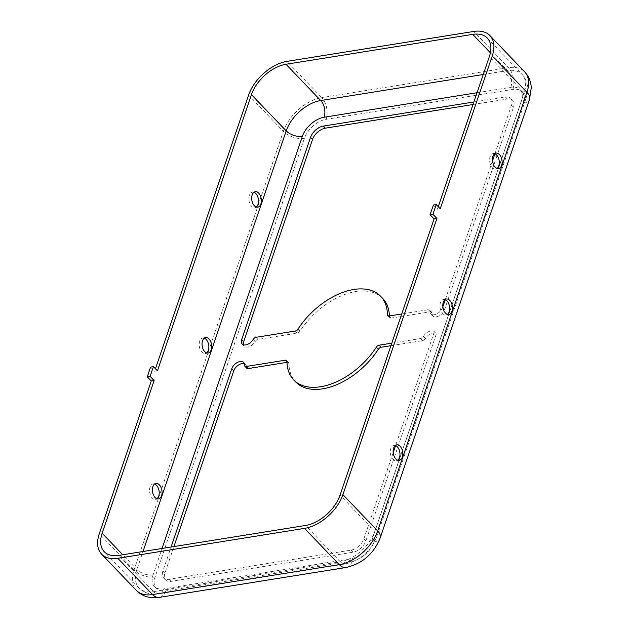 <?xml version="1.0" encoding="UTF-8"?>
<svg xmlns="http://www.w3.org/2000/svg" width="629" height="629" viewBox="0 0 629 629"><rect width="100%" height="100%" fill="white"/><g stroke="black" fill="none" stroke-linecap="round" stroke-linejoin="round"><path stroke-width="0.47" stroke-dasharray="3.15 2.36" d="M395.374 445.458A7.839 4.749 80.9 0 0 393.896 445.324A7.839 4.749 80.9 0 0 390.79 448.532A7.839 4.749 80.9 0 0 391.38 456.945A7.839 4.749 80.9 0 0 396.372 460.805A7.839 4.749 80.9 0 0 397.74 460.216M445.033 299.585A7.839 4.749 80.9 0 0 443.555 299.451A7.839 4.749 80.9 0 0 440.449 302.659A7.839 4.749 80.9 0 0 441.039 311.072A7.839 4.749 80.9 0 0 446.032 314.932A7.839 4.749 80.9 0 0 447.4 314.343M154.608 484.031A7.839 4.749 80.9 0 0 153.13 483.898A7.839 4.749 80.9 0 0 150.024 487.105A7.839 4.749 80.9 0 0 150.614 495.518A7.839 4.749 80.9 0 0 155.607 499.379A7.839 4.749 80.9 0 0 156.975 498.781M204.268 338.158A7.839 4.749 80.9 0 0 202.79 338.025A7.839 4.749 80.9 0 0 199.684 341.233A7.839 4.749 80.9 0 0 200.274 349.645A7.839 4.749 80.9 0 0 205.266 353.506A7.839 4.749 80.9 0 0 206.634 352.908M253.927 192.285A7.839 4.749 80.9 0 0 252.449 192.144A7.839 4.749 80.9 0 0 249.343 195.36A7.839 4.749 80.9 0 0 249.933 203.772A7.839 4.749 80.9 0 0 254.926 207.633A7.839 4.749 80.9 0 0 256.294 207.035M494.693 153.712A7.839 4.749 80.9 0 0 493.215 153.578A7.839 4.749 80.9 0 0 490.109 156.786A7.839 4.749 80.9 0 0 490.699 165.199A7.839 4.749 80.9 0 0 495.691 169.059A7.839 4.749 80.9 0 0 497.059 168.47M382.731 298.453A60.305 36.128 -43.8 0 0 355.755 291.565A60.305 36.128 -43.8 0 0 300.033 331.145A3.019 1.808 136.2 0 1 297.25 333.118L258.047 339.401A3.019 1.808 -43.8 0 0 255.17 341.523A7.839 4.694 136.2 0 1 244.194 346.139A7.839 4.694 136.2 0 1 243.462 344.826M244.296 363.68A7.839 4.694 136.2 0 1 245.577 364.466A7.839 4.694 136.2 0 1 246.434 367.187A3.019 1.808 -43.8 0 0 246.765 368.232M391.804 343.143L420.573 338.536A3.019 1.808 -43.8 0 0 423.451 336.413A7.839 4.694 136.2 0 1 430.92 330.901A7.839 4.694 136.2 0 1 434.364 331.727L436.369 333.818L365.85 540.964A12.061 7.226 136.2 0 1 353.058 552.207L171.064 581.361A12.061 7.226 136.2 0 1 165.671 579.985A12.061 7.226 136.2 0 1 164.892 573.153L173.95 546.554M390.931 345.698L422.578 340.627A3.019 1.808 -43.8 0 0 425.456 338.504A7.839 4.694 136.2 0 1 432.925 332.993A7.839 4.694 136.2 0 1 436.369 333.818M157.431 370.827L154.585 371.283L155.449 368.759M438.256 206.682L437.399 209.205L440.237 208.749M473.904 101.969L505.331 96.929A12.061 7.226 136.2 0 1 510.724 98.313A12.061 7.226 136.2 0 1 511.495 105.137L494.929 153.806M492.515 160.898L445.269 299.679M442.855 306.771L442.635 307.416A7.839 4.694 136.2 0 1 437.076 313.745A7.839 4.694 136.2 0 1 430.818 313.832A7.839 4.694 136.2 0 1 429.961 311.111A3.019 1.808 -43.8 0 0 429.631 310.058A3.019 1.808 -43.8 0 0 428.278 309.72L401.734 313.965M393.196 452.644L363.845 538.872A12.061 7.226 136.2 0 1 351.053 550.116L169.059 579.27A12.061 7.226 136.2 0 1 163.666 577.894A12.061 7.226 136.2 0 1 162.887 571.061L171.072 547.018M434.364 331.727L395.61 445.552M473.039 104.516L507.336 99.02A12.061 7.226 136.2 0 1 512.729 100.404A12.061 7.226 136.2 0 1 513.5 107.229L444.64 309.507A7.839 4.694 136.2 0 1 439.081 315.837A7.839 4.694 136.2 0 1 432.823 315.923A7.839 4.694 136.2 0 1 431.966 313.203A3.019 1.808 -43.8 0 0 431.636 312.149A3.019 1.808 -43.8 0 0 430.283 311.811L391.081 318.085A3.019 1.808 136.2 0 1 389.736 317.739A3.019 1.808 136.2 0 1 389.398 316.827A60.305 36.128 -43.8 0 0 389.39 315.947M287.005 362.343L287.311 362.296A3.019 1.808 136.2 0 1 288.664 362.642A3.019 1.808 136.2 0 1 288.994 363.554A60.305 36.128 -43.8 0 0 295.669 381.929M433.389 205.023L437.399 209.205M150.575 367.1L154.585 371.283M298.028 329.053L300.033 331.145M244.429 365.095L246.434 367.187M477.049 92.73L510.842 87.313A20.505 12.281 136.2 0 1 521.331 101.261L372.022 539.855A20.505 12.281 136.2 0 1 350.282 558.969L163.54 588.886A20.505 12.281 136.2 0 1 153.059 574.937L162.07 548.457M326.113 119.321L512.847 89.404A20.505 12.281 136.2 0 1 523.336 103.353L374.027 541.946A20.505 12.281 136.2 0 1 352.287 561.06L165.545 590.977A20.505 12.281 136.2 0 1 155.064 577.029L304.373 138.435A20.505 12.281 136.2 0 1 326.113 119.321A15.678 9.49 80.9 0 0 321.733 97.613L508.468 67.696A36.183 21.677 136.2 0 1 524.657 71.832M363.845 538.872L365.85 540.964M351.053 550.116L353.058 552.207M423.451 336.413L425.456 338.504M420.573 338.536L422.578 340.627M286.989 361.463L288.994 363.554M162.887 571.061L164.892 573.153M169.059 579.27L171.064 581.361M505.331 96.929L507.336 99.02M511.495 105.137L513.5 107.229M253.165 339.432L255.17 341.523M256.042 337.309L258.047 339.401M295.245 331.027L297.25 333.118M388.636 316.025L389.398 316.827M389.076 315.994L391.081 318.085M428.278 309.72L430.283 311.811M429.961 311.111L431.966 313.203M442.635 307.416L444.64 309.507M510.842 87.313A12.061 7.304 80.9 0 0 507.469 70.621L490.392 52.805M483.253 74.497L507.469 70.621A32.566 19.507 136.2 0 1 522.039 74.34A32.566 19.507 136.2 0 1 524.13 92.778L489.378 56.524M521.331 101.261A12.061 6.321 -161.2 0 0 526.064 98.179A12.061 6.321 -161.2 0 0 524.13 92.778L374.821 531.371A32.566 19.507 136.2 0 1 340.289 561.728L305.529 525.474M153.059 574.937A12.061 6.321 18.8 0 1 136.894 569.481L122.773 554.754M163.54 588.886A12.061 7.304 -99.1 0 1 158.767 593.823A12.061 7.304 -99.1 0 1 153.547 591.637A32.566 19.507 136.2 0 1 138.978 587.918A32.566 19.507 136.2 0 1 136.894 569.481L143.011 551.507M350.282 558.969A12.061 7.304 -99.1 0 1 345.502 563.914A12.061 7.304 -99.1 0 1 340.289 561.728L153.547 591.637L118.795 555.391M372.022 539.855A12.061 6.321 -161.2 0 0 376.755 536.773A12.061 6.321 -161.2 0 0 374.821 531.371L340.061 495.117M512.847 89.404A15.678 9.49 80.9 0 0 508.468 67.696L473.716 31.45M523.336 103.353A15.678 8.216 -161.2 0 0 529.492 99.343M304.373 138.435A15.678 8.216 18.8 0 1 283.364 131.343A36.183 21.677 136.2 0 1 321.733 97.613L286.973 61.367M155.064 577.029A15.678 8.216 18.8 0 1 134.048 569.937L283.364 131.343L248.604 95.097M136.367 590.427A36.183 21.677 136.2 0 1 134.048 569.937L99.296 533.691M165.545 590.977A15.678 9.49 -99.1 0 1 159.341 597.401M352.287 561.06A15.678 9.49 -99.1 0 1 346.076 567.484M374.027 541.946A15.678 8.216 -161.2 0 0 380.183 537.937M396.372 460.805L399.218 460.349M446.032 314.932L448.878 314.476M155.607 499.379L158.453 498.923M205.266 353.506L208.113 353.05M254.926 207.633L257.772 207.177M495.691 169.059L498.538 168.603M243.572 362.375L245.577 364.466M286.659 360.551L288.664 362.642M163.666 577.894L165.671 579.985M510.724 98.313L512.729 100.404M242.189 344.047L244.194 346.139M387.731 315.656L389.736 317.739M429.631 310.058L431.636 312.149M430.818 313.832L432.823 315.923M487.286 38.086L522.039 74.34C529.532 82.918 528.085 92.919 526.064 98.179L376.755 536.773C370.796 551.35 360.378 560.4 345.502 563.914L158.767 593.823L151.463 593.996C146.541 593.391 142.382 591.362 138.978 587.918L104.225 551.672M493.215 153.578L496.053 153.122M252.449 192.144L255.288 191.688M202.79 338.025L205.628 337.569M153.13 483.898L155.968 483.442M443.555 299.451L446.401 298.995M393.896 445.324L396.742 444.868"/><path stroke-width="0.94" d="M393.636 448.076A7.839 4.749 80.9 0 0 394.226 456.497A7.839 4.749 80.9 0 0 399.218 460.349A7.839 4.749 80.9 0 0 402.324 457.141A7.839 4.749 80.9 0 0 401.734 448.729A7.839 4.749 80.9 0 0 396.742 444.868A7.839 4.749 80.9 0 0 393.636 448.076M397.74 460.216A7.839 4.749 80.9 0 0 399.478 457.598A7.839 4.749 80.9 0 0 395.374 445.458M443.296 302.203A7.839 4.749 80.9 0 0 443.885 310.616A7.839 4.749 80.9 0 0 448.878 314.476A7.839 4.749 80.9 0 0 451.984 311.269A7.839 4.749 80.9 0 0 451.394 302.856A7.839 4.749 80.9 0 0 446.401 298.995A7.839 4.749 80.9 0 0 443.296 302.203M447.4 314.343A7.839 4.749 80.9 0 0 449.137 311.725A7.839 4.749 80.9 0 0 445.033 299.585M161.559 495.715A7.839 4.749 -99.1 0 1 158.453 498.923A7.839 4.749 -99.1 0 1 153.46 495.062A7.839 4.749 -99.1 0 1 152.871 486.649A7.839 4.749 -99.1 0 1 155.968 483.442A7.839 4.749 -99.1 0 1 160.969 487.294A7.839 4.749 -99.1 0 1 161.559 495.715M156.975 498.781A7.839 4.749 80.9 0 0 158.712 496.163A7.839 4.749 80.9 0 0 154.608 484.031M211.218 349.834A7.839 4.749 -99.1 0 1 208.113 353.05A7.839 4.749 -99.1 0 1 203.12 349.189A7.839 4.749 -99.1 0 1 202.53 340.776A7.839 4.749 -99.1 0 1 205.628 337.569A7.839 4.749 -99.1 0 1 210.629 341.421A7.839 4.749 -99.1 0 1 211.218 349.834M206.634 352.908A7.839 4.749 80.9 0 0 208.372 350.29A7.839 4.749 80.9 0 0 204.268 338.158M260.878 203.961A7.839 4.749 -99.1 0 1 257.772 207.177A7.839 4.749 -99.1 0 1 252.779 203.316A7.839 4.749 -99.1 0 1 252.19 194.904A7.839 4.749 -99.1 0 1 255.288 191.688A7.839 4.749 -99.1 0 1 260.288 195.548A7.839 4.749 -99.1 0 1 260.878 203.961M256.294 207.035A7.839 4.749 80.9 0 0 258.032 204.417A7.839 4.749 80.9 0 0 253.927 192.285M492.955 156.33A7.839 4.749 80.9 0 0 493.545 164.743A7.839 4.749 80.9 0 0 498.538 168.603A7.839 4.749 80.9 0 0 501.643 165.396A7.839 4.749 80.9 0 0 501.054 156.983A7.839 4.749 80.9 0 0 496.053 153.122A7.839 4.749 80.9 0 0 492.955 156.33M497.059 168.47A7.839 4.749 80.9 0 0 498.797 165.852A7.839 4.749 80.9 0 0 494.693 153.712M401.734 313.965L389.076 315.994A3.019 1.808 136.2 0 1 387.731 315.656A3.019 1.808 136.2 0 1 387.393 314.736A60.305 36.128 -43.8 0 0 380.726 296.361A60.305 36.128 -43.8 0 0 353.75 289.474A60.305 36.128 -43.8 0 0 298.028 329.053A3.019 1.808 136.2 0 1 295.245 331.027L256.042 337.309A3.019 1.808 -43.8 0 0 253.165 339.432A7.839 4.694 136.2 0 1 242.189 344.047A7.839 4.694 136.2 0 1 241.685 339.605L310.545 137.334A12.061 7.226 136.2 0 1 323.337 126.091L473.904 101.969M173.95 546.554L233.752 370.874A7.839 4.694 136.2 0 1 242.071 363.57A7.839 4.694 136.2 0 1 244.296 363.68M171.072 547.018L231.747 368.783A7.839 4.694 136.2 0 1 240.066 361.478A7.839 4.694 136.2 0 1 243.572 362.375A7.839 4.694 136.2 0 1 244.429 365.095A3.019 1.808 -43.8 0 0 244.76 366.141A3.019 1.808 -43.8 0 0 246.104 366.487L285.307 360.205A3.019 1.808 136.2 0 1 286.659 360.551A3.019 1.808 136.2 0 1 286.989 361.463A60.305 36.128 -43.8 0 0 293.664 379.837A60.305 36.128 -43.8 0 0 376.362 347.153A3.019 1.808 136.2 0 1 379.145 345.172L391.804 343.143M430.079 214.748L432.917 214.292L436.227 204.567L433.389 205.023L430.079 214.748L434.089 218.931L340.061 495.117A32.566 19.507 136.2 0 1 305.529 525.474L118.795 555.391A32.566 19.507 136.2 0 1 104.225 551.672A32.566 19.507 136.2 0 1 102.142 533.235L154.121 380.553L151.275 381.009L99.296 533.691A36.183 21.677 136.2 0 0 101.615 554.173L136.367 590.427C140.306 594.413 145.087 596.787 150.716 597.55L159.341 597.401A15.678 9.49 -99.1 0 1 152.556 594.554A36.183 21.677 136.2 0 1 136.367 590.427M155.449 368.759L248.604 95.097A36.183 21.677 136.2 0 1 286.973 61.367L473.716 31.45A36.183 21.677 136.2 0 1 489.905 35.586A36.183 21.677 136.2 0 1 492.216 56.067L440.237 208.749L436.227 204.567M153.421 366.644L150.575 367.1L147.265 376.826L150.111 376.37L153.421 366.644L157.431 370.827L251.451 94.641A32.566 19.507 136.2 0 1 285.983 64.284L472.717 34.367A32.566 19.507 136.2 0 1 487.286 38.086A32.566 19.507 136.2 0 1 489.378 56.524L438.256 206.682M434.089 218.931L436.927 218.475L342.907 494.661A36.183 21.677 136.2 0 1 304.538 528.391L117.804 558.308A36.183 21.677 136.2 0 1 101.615 554.173M494.929 153.806L492.515 160.898M445.269 299.679L442.855 306.771M395.61 445.552L393.196 452.644M243.462 344.826A7.839 4.694 136.2 0 1 243.69 341.696L312.55 139.426A12.061 7.226 136.2 0 1 325.342 128.174L473.039 104.516M389.39 315.947A60.305 36.128 -43.8 0 0 382.731 298.453L380.726 296.361M293.664 379.837L295.669 381.929A60.305 36.128 -43.8 0 0 378.367 349.244A3.019 1.808 136.2 0 1 381.15 347.263L390.931 345.698M244.76 366.141L246.765 368.232A3.019 1.808 -43.8 0 0 248.109 368.578L287.005 362.343M150.111 376.37L154.121 380.553M147.265 376.826L151.275 381.009M432.917 214.292L436.927 218.475M162.07 548.457L302.368 136.344A20.505 12.281 136.2 0 1 324.108 117.23L477.049 92.73M379.145 345.172L381.15 347.263M376.362 347.153L378.367 349.244M285.307 360.205L286.997 361.966M246.104 366.487L248.109 368.578M231.747 368.783L233.752 370.874M323.337 126.091L325.342 128.174M310.545 137.334L312.55 139.426M241.685 339.605L243.69 341.696M387.393 314.736L388.636 316.025M490.392 52.805L472.717 34.367M324.108 117.23A12.061 7.304 80.9 0 0 320.735 100.53L285.983 64.284M302.368 136.344A12.061 6.321 18.8 0 1 286.203 130.887A32.566 19.507 136.2 0 1 320.735 100.53L483.253 74.497M143.011 551.507L286.203 130.887L251.451 94.641M122.773 554.754L102.142 533.235M489.905 35.586L524.657 71.832A36.183 21.677 136.2 0 1 526.968 92.321L492.216 56.067M524.657 71.832C528.785 76.298 530.986 81.621 531.253 87.785L529.492 99.343A15.678 8.216 -161.2 0 0 526.968 92.321L377.659 530.915A36.183 21.677 136.2 0 1 339.29 564.645L152.556 594.554L117.804 558.308M159.341 597.401L346.076 567.484A15.678 9.49 -99.1 0 1 339.29 564.645L304.538 528.391M346.076 567.484C362.375 563.686 373.744 553.834 380.183 537.937A15.678 8.216 -161.2 0 0 377.659 530.915L342.907 494.661M529.492 99.343L380.183 537.937"/></g></svg>
